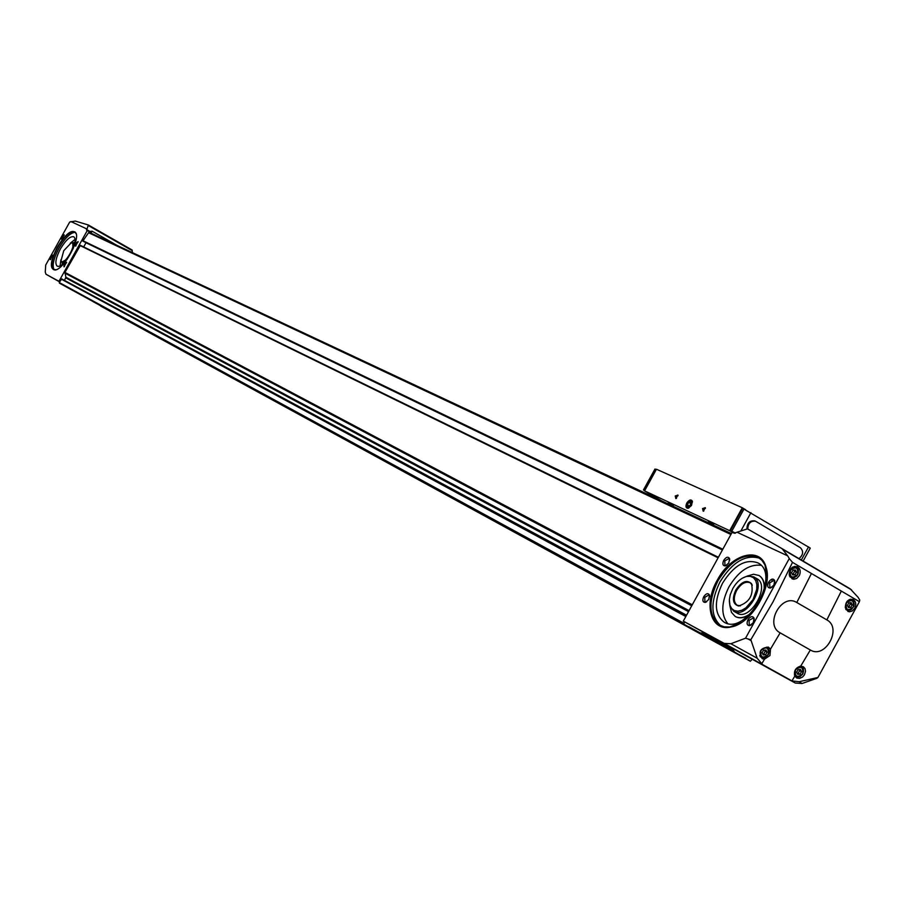 <?xml version="1.0" encoding="UTF-8"?>
<svg xmlns="http://www.w3.org/2000/svg" width="905" height="905" viewBox="0 0 905 905"><rect width="100%" height="100%" fill="white"/><g stroke="black" fill="none" stroke-linecap="round" stroke-linejoin="round"><path stroke-width="1.36" d="M117.005 245.391L92.106 231.182L90.986 233.185M89.731 231.906L86.62 230.13L90.206 232.246L89.934 231.442L92.106 231.182M87.265 230.56L58.961 281.319L46.008 274.272L45.261 272.066L45.725 265.029L69.708 222.03L75.285 221.069L88.396 225.006L86.62 230.13M61.812 278.932L59.719 281.738L58.961 281.319M64.221 280.233L686.544 615.219M80.375 245.323L718.389 557.276L80.375 245.323L64.934 272.394L65.895 277.247L64.651 279.996M86.043 242.687L83.679 246.941M83.271 241.352L722.484 549.821M89.527 232.506L731.421 533.577L89.527 232.506L88.577 232.709L82.785 241.081M817.939 677.483L859.399 601.689L792.509 562.367L773.096 601.757L750.833 639.733L757.157 658.229L762.587 664.587L791.932 680.911L799.172 681.714L817.939 677.483L816.842 678.309L802.022 683.501L795.235 683.037L683.298 621.124L732.077 532.366L734.328 533.181L736.998 532.219L787.689 555.862L782.067 548.656L747.473 528.871L736.998 532.219M761.637 663.999L764.521 659.134L762.225 658.716C758.062 651.905 760.132 648.025 768.413 647.075L770.494 649.1L780.155 632.844C764.103 624.699 781.637 592.752 796.796 602.515L826.842 619.891C842.487 628.002 825.281 659.417 810.326 649.994L780.155 632.844M789.239 574.98C789.307 568.849 791.932 566.066 797.113 566.609C800.224 568.453 800.982 571.417 799.387 575.501L796.751 578.431L793.9 579.245L792.226 578.906L789.239 574.98M800.733 666.125L803.482 666.827L805.054 668.693L805.518 671.329L804.421 674.847L802.611 676.974L799.669 678.388L796.796 678.049L794.805 676.092C793.583 670.967 795.563 667.652 800.733 666.125L810.326 649.994M845.315 607.719C845.485 601.712 848.03 598.929 852.94 599.404C855.847 601.158 856.503 604.031 854.908 608.036L852.34 610.954L849.614 611.791L848.042 611.486L845.315 607.719M50.522 256.85L52.807 255.142L50.261 259.633L50.522 256.85M64.221 263.977L66.551 262.258L63.972 266.817L64.221 263.977M61.868 236.522L64.165 234.802L61.608 239.282L61.868 236.522M75.737 243.309L78.09 241.578L75.5 246.126L75.737 243.309M57.287 247.235C66.122 233.139 72.4 228.49 76.133 233.275C79.595 241.115 63.588 269.271 55.239 270.029C49.47 269.204 50.16 261.602 57.287 247.235M70.884 221.533L86.62 228.863M59.628 281.896L46.076 274.305M92.898 301.456L750.358 661.238L752.01 659.462M59.719 281.738L59.425 283.152L62.355 284.77L688.286 626.645L700.3 632.98L703.581 632.991L732.869 649.326L734.645 652.12L750.324 661.216M792.509 562.367L789.273 558.555L745.539 638.217L730.867 643.726L724.204 643.398L683.298 621.124M782.135 548.69L850.225 588.85L858.087 597.311L859.75 600.015L859.399 601.689M787.689 555.862L789.273 558.555M723.729 560.319C726.195 556.892 728.152 556.337 729.611 558.645L728.751 563.034L725.335 565.908C722.756 565.829 722.224 563.962 723.729 560.319M768.549 582.243C771.128 578.702 773.198 578.159 774.737 580.625L773.877 585.128L770.37 588.046C767.61 587.967 766.999 586.033 768.549 582.243M703.717 596.734C706.149 593.341 708.095 592.798 709.531 595.105L708.706 599.529L705.323 602.413C702.733 602.323 702.19 600.422 703.717 596.734M747.949 619.755C750.505 616.237 752.541 615.717 754.08 618.194L753.243 622.708L749.77 625.649C746.998 625.559 746.399 623.602 747.949 619.755M717.213 580.286C730.697 554.177 760.505 545.625 766.037 567.164C773.051 586.938 751.67 623.602 731.172 626.961C710.889 632.188 703.106 604.551 717.213 580.286M751.116 640.661L747.994 638.953L750.833 639.733M747.994 638.953L745.539 638.217M764.521 659.134L769.985 655.514L770.494 649.1M684.44 621.769L683.863 624.178L688.286 626.645M700.244 632.946L688.796 626.69M132.492 252.653L132.028 249.95L88.43 225.04M798.074 669.677L796.705 672.155L797.746 674.361L800.133 674.078L801.491 671.601L800.461 669.395L798.074 669.677M763.503 650.254L762.134 652.754L763.187 654.982L765.619 654.711L766.988 652.211L765.935 649.982L763.503 650.254M848.822 602.9L847.465 605.377L848.471 607.594L850.836 607.346L852.193 604.879L851.186 602.651L848.822 602.9M792.972 570.173L791.592 572.684L792.644 574.947L795.065 574.709L796.434 572.209L795.393 569.946L792.972 570.173M797.215 673.218L800.133 674.078M798.301 673.094L799.658 670.616L801.491 671.601M799.658 670.616L799.16 669.542M792.18 573.94L795.065 574.709M793.221 573.838L794.59 571.338L796.434 572.209M794.59 571.338L794.013 570.071M847.996 606.542L850.836 607.346M848.958 606.441L850.304 603.974L852.193 604.879M850.304 603.974L849.772 602.798M762.666 653.874L765.619 654.711M763.809 653.749L765.189 651.249L766.988 652.211M765.189 651.249L764.657 650.129M741.331 622.583L729.781 626.973L724.215 626.837L719.362 625.016C708.592 615.988 708.14 601.214 718.004 580.716C731.036 560.127 744.577 552.423 758.639 557.627L761.987 560.365L764.997 565.003L767.202 577.56M720.742 625.751C710.583 616.429 710.335 601.802 720.007 581.858C732.405 562.039 745.584 554.154 759.544 558.215M722.563 583.159C733.978 565.139 745.833 558.408 758.13 562.978C781.83 574.913 745.562 637.097 723.785 621.916C714.339 614.02 713.943 601.101 722.563 583.159M727.586 623.421C720.787 614.552 721.251 602.357 728.989 586.825C738.548 571.157 749.216 563.973 760.981 565.286M771.852 579.189L771.999 580.49M759.035 575.523L759.238 575.648C763.062 578.103 764.793 582.56 764.42 589.031M749.838 614.405C744.317 618.047 739.521 618.771 735.448 616.577M747.179 576.078L753.537 574.234L758.99 575.49C763.22 578.284 764.872 583.386 763.944 590.807M751.139 613.092C745.041 617.73 739.713 618.839 735.143 616.407L731.478 612.346L729.939 606.079M756.897 578.691L757.044 578.77C770.868 585.795 749.804 621.916 737.032 613.092L733.978 611.361M742.473 578.114L747.406 576.033L753.718 576.847C767.519 583.861 746.444 620.016 733.695 611.203L729.928 606.022L729.328 600.999M732.824 588.488C736.647 581.881 741.274 577.865 746.682 576.428L750.415 576.338L753.526 577.763L755.72 580.58L756.829 584.551L756.727 589.336L753.039 599.608L745.935 607.843L741.851 610.242L737.88 611.192L734.374 610.604L731.647 608.545L729.905 605.207L729.362 599.744L730.222 594.777L732.824 588.488M735.822 590.003C741.614 581.474 746.863 579.381 751.569 583.702C753.763 595.026 749.431 602.458 738.571 605.999C732.812 604.201 731.896 598.861 735.822 590.003M740.426 605.886L737.123 605.219C733.525 602.232 733.367 597.311 736.647 590.456C741.014 583.578 745.528 581.021 750.2 582.786L752.315 585.218M56.268 269.724L53.474 269.588C50.375 266.251 51.789 258.875 57.694 247.461C64.606 236.001 70.341 230.809 74.9 231.884L76.359 234.146M54.255 269.894C51.879 266.002 53.452 258.773 58.995 248.185C65.273 237.653 70.76 232.359 75.454 232.336M67.117 259.316C62.818 264.826 59.492 267.099 57.139 266.127C54.73 263.536 55.827 257.789 60.42 248.909C65.793 239.995 70.262 235.956 73.814 236.805C75.76 238.388 75.511 242.393 73.056 248.796M70.273 243.219L75.081 239.35M60.081 265.934L60.907 259.826M72.83 242.913L74.991 242.054M62.343 264.464L61.959 262.167L63.769 263.185M70.986 242.959L72.796 242.891L72.898 249.158M67.343 258.988L61.857 262.122L61.042 260.583M63.769 250.685L71.11 242.936C78.543 241.59 63.565 267.925 61.054 260.617L63.769 250.685M751.32 624.903L749.238 625.027L749.068 620.366L753.299 618.002L754.204 619.812M706.726 601.757L704.905 601.814L704.791 597.323L708.841 594.992L709.667 596.565M771.908 587.334L769.838 587.436L769.669 582.843L773.956 580.444L774.861 582.266M726.738 565.274L724.916 565.331L724.803 560.896L728.91 558.532L729.735 560.116M75.93 245.922L76.291 243.615L78.135 242.042M62.038 239.078L62.411 236.816L64.198 235.255M64.413 266.602L64.775 264.283L66.597 262.71M50.691 259.43L51.076 257.144L52.852 255.595M708.344 521.201L713.841 524.063L708.344 521.201M668.252 502.433L673.546 505.194L668.252 502.433M745.607 509.719L742.281 507.75L729.679 530.681L733.31 532.807M729.679 530.681L644.564 490.872L661.578 500.816M742.281 507.75L656.476 469.243L644.564 490.872M702.54 508.576L705.368 507.694L703.264 511.246L702.54 508.576M675.232 495.985L677.969 495.08L675.888 498.576L675.232 495.985M686.816 503.01C689.169 499.718 691.024 499.119 692.382 501.234L691.51 505.476L688.196 508.282C685.82 508.203 685.368 506.449 686.816 503.01M734.984 533.249L730.471 530.59L735.482 533.113M803.142 561.089L810.269 548.113L742.688 508.361L730.471 530.59M746.93 528.701C747.179 522.954 749.77 520.341 754.713 520.839L755.336 521.144M644.598 490.815L643.444 489.967L644.745 490.533M654.937 469.095L656.295 469.559M676.488 498.327L675.752 498.316L675.741 496.257L677.675 495.092L678.026 495.725M703.886 510.963L703.095 510.963L703.061 508.859L705.052 507.682L705.436 508.372M798.968 558.623C803.278 554.912 803.742 551.269 800.359 547.706L755.585 521.235C750.664 520.726 748.062 523.328 747.79 529.052M687.936 506.461L687.381 504.741L687.936 506.461L689.791 505.85L687.936 506.461M688.66 502.399L687.381 504.741L688.66 502.399L690.515 501.789L688.66 502.399L691.035 503.644M691.081 503.519L689.791 505.85L691.081 503.519M690.515 501.789L691.092 503.384L690.515 501.789M687.314 503.237L688.897 501.381C696.217 497.965 687.155 513.203 686.646 505.148L687.314 503.237M689.474 506.121L687.381 504.741M689.633 505.963L690.877 503.7M689.882 505.759L690.945 503.938M89.934 231.442L86.507 229.497M811.355 573.646L796.796 602.515M791.932 680.911L794.805 676.092M841.254 591.225L826.842 619.891M851.628 589.924L783.266 549.618M799.172 681.714L802.022 683.501M757.157 658.229L730.867 643.726M762.587 664.587L724.204 643.398M790.947 680.413L795.235 683.037M59.278 282.541L683.671 623.16M61.189 279.102L685.82 616.531M79.934 245.493L718.106 557.797M64.934 272.394L692.268 604.8M100.783 306.139L746.037 658.829M88.577 232.709L730.923 534.47M82.66 240.583L722.812 549.233M59.425 283.152L683.863 624.178M702.71 632.889L732.869 649.326M702.337 632.923L733.322 649.824M688.581 626.713L734.181 651.623M93.158 301.682L734.645 652.12M100.421 305.72L745.505 658.173M100.579 305.879L745.731 658.421M100.636 305.981L745.811 658.58M64.843 273.084L691.725 605.796M65.895 277.247L689.067 610.637M65.805 277.926L688.524 611.622M61.789 278.921L686.194 615.853L61.766 278.91M86.009 242.755L722.394 549.98M132.311 250.674L88.362 225.56M802.633 673.863C803.369 666.906 801.016 665.571 795.563 669.892C794.839 676.85 797.192 678.173 802.633 673.863M794.398 674.994L796.208 676.804L798.176 677.155L802.407 674.451L803.538 671.431L803.323 668.987L802.135 667.121L800.065 666.204M768.164 654.507C768.877 647.471 766.478 646.125 760.958 650.457C760.245 657.494 762.644 658.84 768.164 654.507M768.266 654.575L769.001 650.175L766.716 647.109C769.035 647.867 769.589 650.378 768.379 654.632C764.895 657.912 762.655 658.863 761.659 657.46L765.245 657.426L768.266 654.575M759.725 655.446L761.659 657.46M853.302 607.165C854.071 600.196 851.741 598.839 846.345 603.081C845.587 610.061 847.917 611.418 853.302 607.165M845.745 609.11L847.589 610.309L850.044 610.196L853.675 606.633L854.241 604.02L853.426 601.124L851.741 599.732L849.399 599.54M797.599 574.539C798.334 567.458 795.948 566.055 790.438 570.342C789.703 577.435 792.09 578.838 797.599 574.539M789.579 576.112L791.796 577.718L794.296 577.605L796.638 576.078L798.233 573.363L798.414 570.06L797.328 567.933L795.936 566.971L792.78 567.005M744.023 508.961L731.783 531.212M750.946 512.637L741.037 530.669M808.55 546.858L801.332 560.014M655.718 469.31L644.179 490.261M850.225 588.85L782.067 548.656M132.028 249.95L88.396 225.006M800.495 666.148L801.242 666.544C803.482 667.189 804.025 669.677 802.848 673.976L799.76 676.827L796.208 676.804M794.782 676.035L795.868 676.623M760.155 656.657L761.309 657.279M850.576 599.178L853.788 601.667L854.037 606.045L851.186 609.744L847.137 610.151M845.983 609.585L846.797 609.993M794.624 566.349L796.943 567.559L798.312 569.505L797.803 574.686C794.567 577.865 792.407 578.827 791.332 577.56M789.986 576.915L790.97 577.39M766.037 567.82L766.037 567.164M731.76 626.633L731.172 626.961M719.362 625.016L720.052 625.412M723.785 621.916L724.351 622.233M753.718 576.847L757.044 578.77M729.905 605.207L729.928 606.022M746.682 576.428L747.406 576.033M751.84 584.381L751.569 583.702M739.295 605.898L738.571 605.999M72.796 242.891L74.64 243.931M61.054 260.617L61.178 261.183M754.091 619.088L754.08 618.194M750.562 625.197L749.77 625.649M709.565 595.999L709.531 595.105M706.104 601.972L705.323 602.413M774.737 581.53L774.737 580.625M771.162 587.605L770.37 588.046M729.622 559.528L729.611 558.645M726.127 565.478L725.335 565.908M654.982 469.016L643.444 489.967M692.404 502.105L692.382 501.234M688.976 507.875L688.196 508.282M755.585 521.235L754.713 520.839"/></g></svg>
